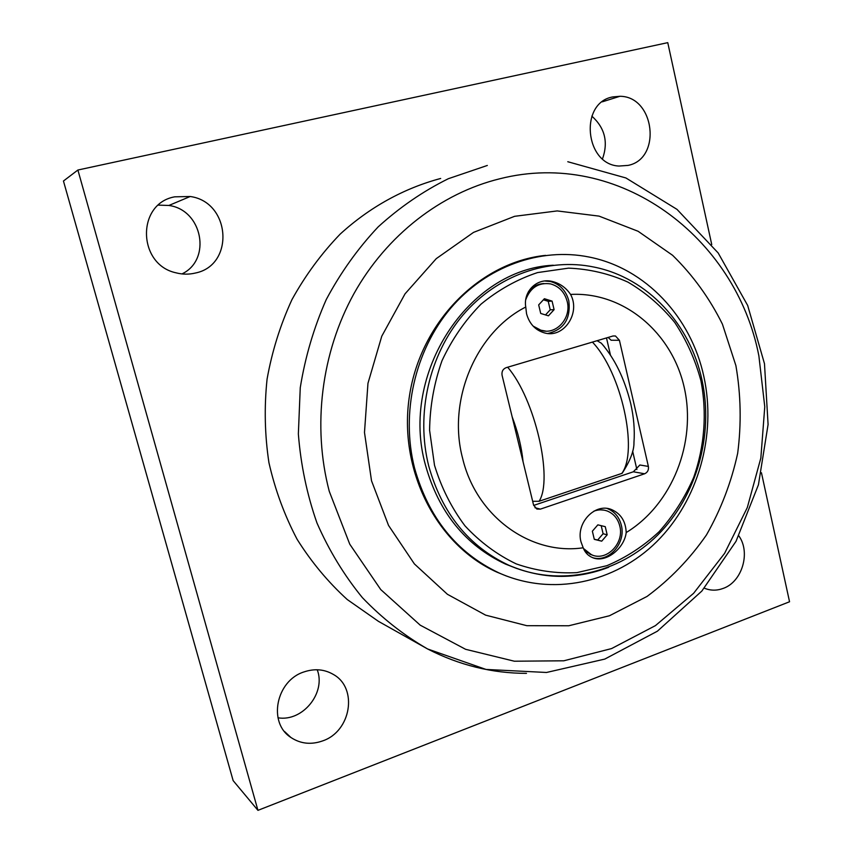 <?xml version="1.0" encoding="UTF-8"?>
<svg xmlns="http://www.w3.org/2000/svg" width="853" height="853" viewBox="0 0 853 853"><rect width="100%" height="100%" fill="white"/><g stroke="black" fill="none" stroke-linecap="round" stroke-linejoin="round"><path stroke-width="1.28" d="M597.857 524.851L605.257 526.674L607.176 534.82L601.717 541.165L594.296 539.363L592.366 531.195L597.857 524.851M594.264 539.213L597.665 540.034L603.103 533.733L601.194 525.672M601.717 541.165L597.665 540.034M607.176 534.82L603.103 533.733M593.859 511.171C598.411 509.465 602.9 509.422 607.304 511.032C613.712 513.687 617.871 518.667 619.768 525.992C624.556 543.244 606.526 561.775 591.502 554.759L583.473 548.49M597.356 509.582L604.244 510.169M592.43 555.122L584.838 551.145M608.178 337.425L611.111 340.24L619.417 340.294L648.376 466.42L639.867 464.992L633.352 471.784L644.623 473.778C647.608 472.402 648.866 469.95 648.376 466.42M636.882 469.545L632.638 451.162M610.428 354.965L606.494 337.927M516.843 568.514L505.466 564.078C465.407 545.28 438.751 512.333 425.508 465.226C399.492 373.337 468.851 268.93 553.288 265.219M525.757 307.027C476.059 332.18 447.121 400.196 462.593 458.253C476.411 516.907 530.95 555.527 583.196 547.786L581 541.858C575.668 522.857 595.255 502.47 611.654 509.614C620.888 513.698 625.729 521.354 626.198 532.56C672.26 504.475 696.645 442.654 684.298 387.784C672.217 332.883 624.023 291.63 570.561 294.424C580.978 313.222 563.47 338.918 544.171 332.819C535.172 330.026 529.297 323.66 526.546 313.733L525.757 307.027C523.081 291.523 536.772 277.694 552.04 281.405C559.749 283.26 565.923 287.6 570.561 294.424M626.198 532.56C624.311 548.756 605.289 563.737 592.163 557.446C587.941 555.591 584.945 552.371 583.196 547.786M593.027 557.787C609.245 562.49 626.123 542.807 621.304 525.149C619.203 517.067 614.618 511.565 607.539 508.655L607.037 508.473M547.893 333.47C563.929 329.663 570.902 318.777 568.823 300.832C566.019 290.585 559.899 284.145 550.462 281.522L544.715 281M644.623 473.778L540.386 509.124L536.868 509.049L533.594 505.125L502.076 375.299C501.532 371.567 502.886 369.029 506.128 367.675L612.912 336.018L615.461 335.975L613.104 335.965M619.417 340.294L615.461 335.975M528.433 291.705C532.581 286.597 537.742 283.878 543.937 283.527M545.76 331.113L537.017 329.482M533.669 505.413L633.352 471.784M414.558 468.105C428.59 517.814 456.675 552.733 498.824 572.843C552.126 596.855 615.088 582.94 656.725 541.687C698.34 500.284 716.701 435.137 703.864 376.589C691.186 317.284 645.721 268.119 588.954 257.009C540.397 247.21 486.381 266.211 450.555 308.359C414.857 350.572 400.611 413.236 414.558 468.105M601.322 343.194C614.65 358.367 624.428 378.423 630.666 403.352C633.779 417.032 634.877 430.061 633.96 442.43C634.184 450.437 630.25 460.727 622.157 473.298L539.085 501.276L532.667 501.308M597.111 340.71L601.322 343.205L604.319 346.649M506.618 576.106L496.926 572.139C436.693 545.302 397.85 469.79 409.515 395.579C420.828 321.314 480.42 261.978 545.579 255.378M735.894 365.596L722.427 324.161C709.525 298.166 692.913 275.21 672.601 255.303L638.108 231.28L599.051 216.118L557.201 210.926L514.615 216.31L473.532 232.389L436.267 258.64L405.036 293.848L381.771 336.199L367.963 383.317L364.487 432.471L371.513 480.772L388.531 525.416L414.387 563.918L447.42 594.296L485.613 615.141L526.802 625.686L568.78 625.761L609.479 615.749L647.022 596.45C670.01 579.422 689.832 558.918 706.465 534.938C720.966 509.444 731.373 482.222 737.674 453.263C741.492 423.856 740.894 394.63 735.894 365.596M181.956 273.92C211.896 259.813 202.577 209.913 168.883 205.466L158.413 205.125M174.716 196.83L190.187 196.499C230.758 201.958 234.906 265.166 195.433 273.024C188.982 274.591 182.478 274.517 175.91 272.789C137.429 264.547 136.341 203.515 174.716 196.83M277.982 717.799C302.687 721.99 326.23 692.817 317.22 669.754M303.945 671.94C314.608 668.357 324.46 669.221 333.512 674.531C358.121 688.2 351.116 731.341 322.701 740.884C311.142 744.978 300.523 743.837 290.862 737.45C267.671 722.715 276.116 680.63 303.945 671.94M738.837 535.865C750.885 552.456 742.131 581.938 723.131 588.431C717 590.692 710.986 590.713 705.079 588.474L704.333 588.165M602.517 158.829C608.424 142.12 604.873 127.886 591.843 116.125M612.731 96.933L619.896 96.293C654.795 96.229 662.024 158.797 628.107 165.397L619.011 166.047C584.859 164.693 579.048 102.68 612.731 96.933M761.452 472.765L789.547 601.76L257.947 810.35L233.146 780.623L63.453 181.017L77.89 170.024L667.76 42.65L711.743 244.566M257.947 810.35L77.89 170.024M525.779 299.606C530.481 287.482 538.744 282.247 550.558 283.9C559.099 286.288 564.643 292.121 567.181 301.408C571.649 317.902 556.497 335.101 541.346 330.463L533.093 326.081M544.385 298.721L552.083 301.12L554.098 309.66L548.436 315.823L540.717 313.456L538.68 304.894L544.385 298.721M545.504 314.928L550.228 309.799L548.223 301.312L543.382 299.798M554.098 309.66L550.228 309.799M552.083 301.12L548.223 301.312M505.466 564.078L509.028 565.347C559.707 587.578 618.905 573.717 657.791 534.97C696.72 496.019 713.908 435.062 702.008 380.118C690.29 324.556 647.853 277.758 594.029 267.074C548.148 257.446 496.99 275.21 463.019 314.981C429.176 354.795 415.603 414.046 428.718 465.973C442.025 513.335 468.787 546.464 509.028 565.347C542.231 579.379 575.434 580.019 608.669 567.266M700.921 380.726C707.116 412.959 704.578 446.492 693.617 477.563C684.852 497.662 673.326 515.724 659.06 531.76C643.429 546.272 626.027 557.585 606.856 565.699L576.884 572.63C556.263 573.696 536.047 570.785 516.236 563.897C497.128 554.749 480.047 542.06 464.981 525.843C451.504 507.876 441.353 487.681 434.508 465.258L429.592 430.307C429.912 406.348 434.06 383.146 442.014 360.68C452.026 339.238 465.024 320.397 481.017 304.158C498.344 289.871 517.185 279.336 537.529 272.587L568.514 268.141C589.284 268.972 609.095 273.632 627.936 282.119C645.806 292.622 661.416 306.078 674.766 322.498C686.537 340.262 695.259 359.667 700.921 380.726M540.386 509.124L534.97 507.727M592.419 342.096C621.347 372.132 638.588 450.821 621.816 473.426M539.085 501.276C553.458 479.098 534.959 398.692 507.663 367.227M512.131 416.744C517.974 432.162 521.62 447.175 523.07 461.772M758.871 355.84L764.768 406.753L760.844 458.029L747.303 507.578L724.623 553.33L693.628 593.293L655.445 625.612L611.569 648.579L563.812 660.798L514.348 661.214L465.599 649.304L420.188 625.153L380.747 589.572L349.751 544.171L329.258 491.317C312.177 426.159 321.368 352.577 353.942 293.667C386.804 234.895 441.225 193.162 499.698 178.799C619.278 148.358 736.054 237.497 758.871 355.84M487.319 165.461L448.369 178.703C423.195 191.157 399.801 207.215 378.178 226.877C357.929 248.404 340.624 272.619 326.262 299.531C313.861 327.627 305.193 357.023 300.256 387.71L298.358 433.974C300.768 464.8 306.963 494.463 316.975 522.985C328.991 550.398 344.122 575.274 362.365 597.622C382.091 618.19 403.832 635.304 427.609 648.973C459.255 665.212 492.213 673.337 526.482 673.358M567.789 161.729L625.899 177.957L676.994 209.369L718.162 252.946L747.665 305.449L764.48 363.687L768.084 424.527L758.434 484.792L736.022 541.314L701.838 591.065L657.407 631.188L604.766 659.092L546.506 672.473L485.997 669.434L427.609 648.973L378.444 621.347L347.246 599.531C328.074 582.077 311.366 561.999 297.1 539.288C284.486 515.319 275.103 489.793 268.94 462.699C264.761 435.073 264.131 407.244 267.064 379.201C272.011 351.457 280.317 324.929 291.961 299.616C305.363 275.38 321.421 253.565 340.123 234.159C369.69 207.108 404.162 188.193 440.67 178.469M591.502 554.759L589.945 554.301M607.539 508.655L611.654 509.614M550.462 281.522L552.04 281.405M496.926 572.139L498.824 572.843M168.883 205.466L190.187 196.499M284.55 731.522L290.862 737.45M602.293 101.827L619.896 96.293M541.346 330.463L539.874 330.474"/></g></svg>
